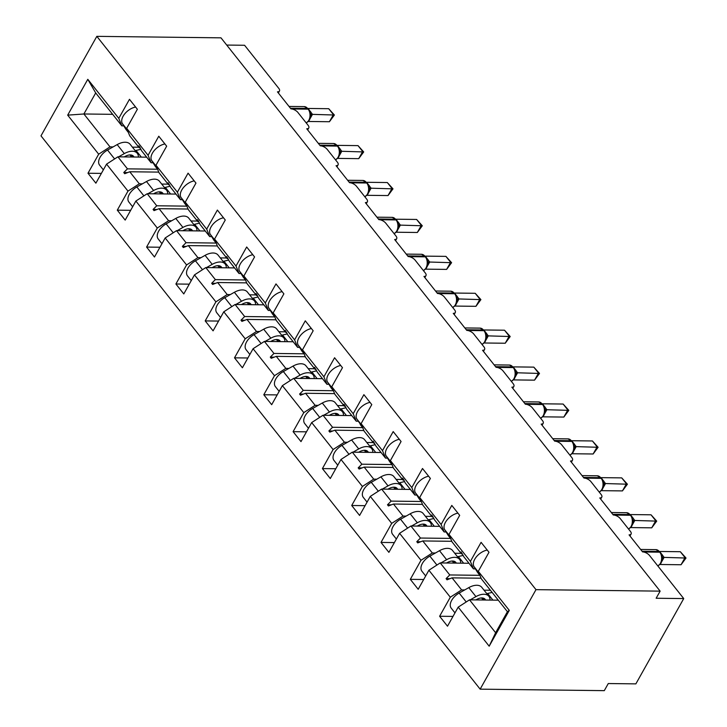 <?xml version="1.0" encoding="UTF-8"?>
<svg xmlns="http://www.w3.org/2000/svg" width="727" height="727" viewBox="0 0 727 727"><rect width="100%" height="100%" fill="white"/><g stroke="black" fill="none" stroke-linecap="round" stroke-linejoin="round"><path stroke-width="1.09" d="M480.147 689.16L604.291 690.65L608.281 683.544L635.871 683.871L683.734 598.575L656.145 598.248L660.134 591.142L220.981 37.84L96.836 36.35L40.985 135.858L480.147 689.16L535.99 589.652L96.836 36.35M226.715 45.065L244.581 45.274L278.768 88.349A5.552 2.626 -150.7 0 1 279.468 91.011A5.552 2.626 -150.7 0 1 277.45 91.847L290.973 108.886A5.552 2.626 29.3 0 1 297.925 112.485L308.075 125.262A5.552 2.626 -150.7 0 1 308.775 127.934A5.552 2.626 -150.7 0 1 306.749 128.77L320.271 145.809A5.552 2.626 29.3 0 1 327.232 149.408L337.373 162.185A5.552 2.626 -150.7 0 1 338.073 164.847A5.552 2.626 -150.7 0 1 336.056 165.683L349.578 182.722A5.552 2.626 29.3 0 1 356.53 186.321L366.672 199.098A5.552 2.626 -150.7 0 1 367.38 201.77A5.552 2.626 -150.7 0 1 365.354 202.606L378.876 219.645A5.552 2.626 29.3 0 1 385.837 223.244L395.979 236.021A5.552 2.626 -150.7 0 1 396.678 238.683A5.552 2.626 -150.7 0 1 394.652 239.519L408.183 256.558A5.552 2.626 29.3 0 1 415.135 260.157L425.277 272.943A5.552 2.626 -150.7 0 1 425.977 275.606A5.552 2.626 -150.7 0 1 423.959 276.442L437.481 293.481A5.552 2.626 29.3 0 1 444.442 297.079L454.584 309.856A5.552 2.626 -150.7 0 1 455.284 312.519A5.552 2.626 -150.7 0 1 453.257 313.355L466.789 330.394A5.552 2.626 29.3 0 1 473.74 333.993L483.882 346.779A5.552 2.626 -150.7 0 1 484.582 349.442A5.552 2.626 -150.7 0 1 482.564 350.278L496.087 367.317A5.552 2.626 29.3 0 1 503.039 370.915L513.189 383.692A5.552 2.626 -150.7 0 1 513.889 386.355A5.552 2.626 -150.7 0 1 511.863 387.191L525.385 404.23A5.552 2.626 29.3 0 1 532.346 407.829L542.487 420.615A5.552 2.626 -150.7 0 1 543.187 423.278A5.552 2.626 -150.7 0 1 541.17 424.114L554.692 441.153A5.552 2.626 29.3 0 1 561.644 444.751L571.785 457.528A5.552 2.626 -150.7 0 1 572.485 460.2A5.552 2.626 -150.7 0 1 570.468 461.027L583.99 478.066A5.552 2.626 29.3 0 1 590.951 481.665L601.093 494.451A5.552 2.626 -150.7 0 1 601.792 497.114A5.552 2.626 -150.7 0 1 599.766 497.95L613.297 514.989A5.552 2.626 29.3 0 1 620.249 518.587L630.391 531.364A5.552 2.626 -150.7 0 1 631.091 534.036A5.552 2.626 -150.7 0 1 629.073 534.863L642.595 551.902A5.552 2.626 29.3 0 1 649.547 555.51L683.734 598.575M490.407 590.251L484.028 590.17M464.698 589.942L461.627 589.906L452.076 577.865L481.083 578.21M452.994 616.414L439.617 616.26L450.304 597.212L461.627 589.906M507.428 611.698L509.291 610.371L489.18 646.194L495.623 632.735L507.428 611.698L481.319 578.801L478.293 571.322L488.989 552.275L481.092 542.333L470.405 561.38L448.995 534.409L452.021 541.888L461.572 553.919L462.445 553.929M475.403 568.887L473.431 568.859L470.405 561.38M461.1 553.329L454.72 553.256M435.4 553.02L432.32 552.983L422.769 540.952L451.776 541.297M423.687 579.501L410.31 579.337L420.997 560.29L432.32 552.983M448.995 534.409L459.682 515.352L451.794 505.419L441.107 524.467L419.688 497.486L422.714 504.965L432.274 517.006L433.147 517.015M446.105 531.964L444.133 531.946L441.107 524.467M431.802 516.406L425.422 516.334M406.093 516.106L403.022 516.07L393.471 504.029L422.478 504.374M394.388 542.578L381.012 542.424L391.699 523.376L403.022 516.07M419.688 497.486L430.384 478.439L422.496 468.497L411.8 487.544L390.39 460.573L393.416 468.052L402.967 480.084L403.839 480.093M416.798 495.051L414.826 495.023L411.8 487.544M402.494 479.493L396.115 479.411M376.795 479.184L373.714 479.148L364.163 467.107L393.18 467.461M365.081 505.665L351.704 505.501L362.4 486.454L373.714 479.148M390.39 460.573L401.077 441.516L393.189 431.584L382.502 450.631L361.092 423.65L364.109 431.129L373.669 443.161L374.541 443.179M387.5 458.128L385.528 458.11L382.502 450.631M373.196 442.57L366.817 442.498M347.488 442.261L344.416 442.225L334.865 430.193L363.873 430.538M335.783 468.742L322.406 468.588L333.093 449.531L344.416 442.225M361.092 423.65L371.779 404.603L363.891 394.661L353.195 413.708L331.785 386.737L334.811 394.207L344.362 406.248L345.243 406.257M358.193 421.215L356.221 421.187L353.195 413.708M343.898 405.657L337.51 405.575M318.19 405.348L315.118 405.312L305.558 393.271L334.574 393.625M306.476 431.829L293.099 431.665L303.795 412.618L315.118 405.312M331.785 386.737L342.472 367.68L334.584 357.748L323.897 376.795L302.487 349.814L305.513 357.293L315.064 369.325L315.936 369.343M328.895 384.292L326.923 384.274L323.897 376.795M314.591 368.734L308.212 368.662M288.892 368.425L285.811 368.389L276.26 356.357L305.267 356.703M277.178 394.906L263.801 394.752L274.488 375.695L285.811 368.389M302.487 349.814L313.173 330.767L305.285 320.825L294.599 339.873L273.179 312.892L276.205 320.371L285.756 332.412L286.638 332.421M299.588 347.379L297.616 347.352L294.599 339.873M285.293 331.821L278.914 331.739M259.584 331.512L256.513 331.476L246.962 319.435L275.969 319.789M247.88 357.993L234.503 357.829L245.19 338.782L256.513 331.476M273.179 312.892L283.875 293.844L275.987 283.903L265.291 302.959L243.881 275.978L246.907 283.457L256.458 295.489L257.331 295.498M270.29 310.456L268.318 310.438L265.291 302.959M255.986 294.898L249.606 294.826M230.286 294.589L227.206 294.553L217.655 282.521L246.671 282.867M218.573 321.07L205.196 320.907L215.892 301.859L227.206 294.553M243.881 275.978L254.568 256.931L246.68 246.989L235.993 266.037L214.574 239.056L217.6 246.535L227.16 258.576L228.033 258.585M240.991 273.543L239.019 273.516L235.993 266.037M226.688 257.985L220.308 257.903M200.979 257.676L197.908 257.64L188.357 245.599L217.364 245.944M189.274 284.157L175.898 283.993L186.585 264.946L197.908 257.64M214.574 239.056L225.27 220.008L217.382 210.067L206.686 229.123L185.276 202.142L188.302 209.621L197.853 221.653L198.725 221.662M211.684 236.62L209.712 236.602L206.686 229.123M197.38 221.063L191.001 220.99M171.681 220.754L168.609 220.717L159.049 208.685L188.066 209.031M159.967 247.235L146.59 247.071L157.286 228.024L168.609 220.717M185.276 202.142L195.963 183.095L188.075 173.153L177.388 192.201L155.978 165.22L158.995 172.699L168.555 184.74L169.427 184.749M182.386 199.707L180.414 199.68L177.388 192.201M168.082 184.149L161.703 184.067M142.374 183.84L139.302 183.804L129.751 171.763L158.759 172.108M130.669 210.321L117.292 210.158L127.979 191.11L139.302 183.804M155.978 165.22L166.665 146.172L158.777 136.231L148.081 155.287L126.671 128.306L137.367 109.259L129.47 99.317L118.783 118.365L87.794 79.316L95.7 92.947L83.896 113.985L67.684 115.139L87.794 79.316M153.079 162.784L151.107 162.757L148.081 155.287M138.784 147.227L132.396 147.154M113.076 146.918L110.004 146.881L83.896 113.985L112.676 114.33M101.362 173.399L87.985 173.235L98.681 154.188L110.004 146.881M123.781 125.871L121.809 125.844L118.783 118.365M489.18 646.194L458.192 607.145L447.505 626.201L439.617 616.26M458.192 607.145L469.515 599.839L498.295 600.184M450.304 597.212L428.894 570.232L418.198 589.279L410.31 579.337M428.894 570.232L440.208 562.925L468.988 563.271M420.997 560.29L399.586 533.309L388.9 552.356L381.012 542.424M399.586 533.309L410.909 526.003L439.69 526.348M391.699 523.376L370.288 496.396L359.592 515.443L351.704 505.501M370.288 496.396L381.611 489.089L410.392 489.435M362.4 486.454L340.981 459.473L330.294 478.52L322.406 468.588M340.981 459.473L352.304 452.167L381.084 452.512M333.093 449.531L311.683 422.56L300.996 441.607L293.099 431.665M311.683 422.56L323.006 415.253L351.786 415.599M303.795 412.618L282.376 385.637L271.689 404.685L263.801 394.752M282.376 385.637L293.699 378.331L322.479 378.676M274.488 375.695L253.078 348.724L242.391 367.771L234.503 357.829M253.078 348.724L264.401 341.417L293.181 341.763M245.19 338.782L223.78 311.801L213.084 330.849L205.196 320.907M223.78 311.801L235.094 304.495L263.874 304.84M215.892 301.859L194.472 274.888L183.786 293.935L175.898 283.993M194.472 274.888L205.796 267.581L234.576 267.918M186.585 264.946L165.174 237.965L154.478 257.013L146.59 247.071M165.174 237.965L176.497 230.659L205.278 231.004M157.286 228.024L135.867 201.043L125.18 220.099L117.292 210.158M135.867 201.043L147.19 193.736L175.97 194.082M509.291 610.371L478.293 571.322M127.979 191.11L106.569 164.129L95.882 183.177L87.985 173.235M98.681 154.188L67.684 115.139M479.875 575.321L449.768 574.957L440.208 562.925M473.431 568.859L463.881 556.827L461.091 551.902L461.572 553.919M449.768 574.957L446.096 578.628L447.032 579.819L452.076 577.865M450.567 538.398L420.46 538.044L410.909 526.003M444.133 531.946L434.573 519.905L431.793 514.989L432.274 517.006M420.46 538.044L416.789 541.715L417.734 542.896L422.769 540.952M421.269 501.485L391.162 501.121L381.611 489.089M414.826 495.023L405.275 482.992L403.43 479.257L402.485 478.066L402.967 480.084M391.162 501.121L387.491 504.792L388.427 505.974L393.471 504.029M391.962 464.562L361.855 464.208L352.304 452.167M385.528 458.11L375.968 446.069L373.187 441.153L373.669 443.161M361.855 464.208L358.184 467.879L359.129 469.06L364.163 467.107M370.016 402.385A12.341 7.116 141.6 0 0 359.056 409.337A12.341 7.116 141.6 0 0 356.803 418.943L362.7 427.64L332.557 427.285L323.006 415.253M356.221 421.187L346.67 409.156L344.825 405.412L343.88 404.23L344.362 406.248M332.557 427.285L328.886 430.957L329.822 432.138L334.865 430.193M333.366 390.726L303.259 390.372L293.699 378.331M326.923 384.274L317.372 372.233L314.582 367.317L315.064 369.325M303.259 390.372L299.588 394.043L300.524 395.224L305.558 393.271M304.059 353.813L273.952 353.449L264.401 341.417M297.616 347.352L288.065 335.32L285.284 330.394L285.756 332.412M273.952 353.449L270.28 357.121L271.226 358.302L276.26 356.357M274.761 316.89L244.654 316.536L235.094 304.495M268.318 310.438L258.767 298.397L256.922 294.662L255.977 293.481L256.458 295.489M244.654 316.536L240.982 320.207L241.918 321.389L246.962 319.435M245.453 279.977L215.346 279.613L205.796 267.581M239.019 273.516L229.459 261.484L226.679 256.558L227.16 258.576M215.346 279.613L211.675 283.285L212.62 284.466L217.655 282.521M216.155 243.054L186.048 242.691L176.497 230.659M209.712 236.602L200.161 224.561L198.317 220.826L197.371 219.645L197.853 221.653M186.048 242.691L182.377 246.362L183.313 247.553L188.357 245.599M186.848 206.141L156.741 205.777L147.19 193.736M180.414 199.68L170.863 187.639L168.073 182.722L168.555 184.74M156.741 205.777L153.079 209.449L154.015 210.63L159.049 208.685M157.55 169.218L127.443 168.855L117.892 156.823L146.672 157.168M140.129 147.826L139.248 147.817L129.697 135.785L126.671 128.306M151.107 162.757L141.556 150.725L139.711 146.99L138.766 145.8L139.248 147.817M127.443 168.855L123.772 172.526L124.708 173.717L129.751 171.763M106.569 164.129L117.892 156.823M121.809 125.844L95.7 92.947M495.623 632.735L469.515 599.839M535.99 589.652L660.134 591.142M127.652 172.581L123.772 172.526M156.95 209.494L153.079 209.449M186.257 246.417L182.377 246.362M215.555 283.33L211.675 283.285M244.863 320.253L240.982 320.207M274.161 357.166L270.28 357.121M303.459 394.089L299.588 394.043M332.766 431.002L328.886 430.957M362.064 467.924L358.184 467.879M391.371 504.838L387.491 504.792M420.669 541.76L416.789 541.715M449.977 578.674L446.096 578.628M103.352 169.864L99.59 165.12A12.341 7.116 -38.4 0 1 107.541 150.044L117.174 144.6A14.058 8.115 -38.4 0 1 130.142 144.3L137.276 153.297A14.058 8.115 -38.4 0 1 138.375 156.741A7.397 4.271 141.6 0 0 138.394 157.068M118.592 156.832L124.317 153.597A14.058 8.115 -38.4 0 1 137.276 153.297M135.149 150.616A7.397 4.271 141.6 0 0 136.031 150.453L140.856 149.308M133.941 157.014A9.251 5.334 141.6 0 0 133.514 156.287A9.251 5.334 141.6 0 0 124.98 156.487L124.244 156.896M306.194 122.899A7.952 5.298 -89.3 0 0 308.766 120.364A7.952 5.298 -89.3 0 0 308.157 109.159A1.854 1.063 -38.4 0 1 308.802 109.432L310.402 112.93L310.529 116.593L309.438 120.082L306.24 122.963M329.422 121.727L333.411 114.621L328.713 108.705L334.384 115.02L329.422 121.727L308.357 121.482M334.384 115.02L312.474 114.366L308.484 121.473M328.713 108.705L308.021 108.459M309.166 109.931L312.474 114.366M310.238 114.303L312.346 114.366M135.604 107.033A12.341 7.116 141.6 0 0 124.635 113.994A12.341 7.116 141.6 0 0 122.381 123.599L125.826 129.197A14.058 8.115 141.6 0 0 126.144 129.651L128.334 132.405M335.492 159.813A7.952 5.298 -89.3 0 0 338.064 157.286A7.952 5.298 -89.3 0 0 337.455 146.082A1.854 1.063 -38.4 0 1 338.11 146.354L339.691 149.817L339.827 153.515L338.737 157.005L335.538 159.876M358.72 158.65L362.709 151.534L358.011 145.618L363.691 151.943L358.72 158.65L337.664 158.395M363.691 151.943L341.772 151.289L337.782 158.395M358.011 145.618L337.319 145.373M338.464 146.845L341.772 151.289M339.536 151.216L341.654 151.289M164.902 143.955A12.341 7.116 141.6 0 0 153.942 150.907A12.341 7.116 141.6 0 0 151.689 160.513L155.124 166.11A14.058 8.115 141.6 0 0 155.451 166.574L157.632 169.318M364.79 196.735A7.952 5.298 -89.3 0 0 367.362 194.2A7.952 5.298 -89.3 0 0 366.762 182.995A1.854 1.063 -38.4 0 1 367.408 183.268L368.998 186.73L369.134 190.429L368.044 193.918L364.845 196.799M388.027 195.563L392.007 188.457L387.318 182.541L392.989 188.856L388.027 195.563L366.962 195.318M392.989 188.856L371.079 188.202L367.09 195.318M387.318 182.541L366.617 182.295M367.771 183.767L371.079 188.202M368.834 188.139L370.952 188.202M194.2 180.869A12.341 7.116 141.6 0 0 183.24 187.83A12.341 7.116 141.6 0 0 180.987 197.435L184.431 203.033A14.058 8.115 141.6 0 0 184.749 203.487L186.939 206.241M132.65 206.777L128.888 202.042A12.341 7.116 -38.4 0 1 136.84 186.966L146.481 181.523A14.058 8.115 -38.4 0 1 159.44 181.223L166.583 190.21A14.058 8.115 -38.4 0 1 167.683 193.664A7.397 4.271 141.6 0 0 167.692 193.982M147.89 193.745L153.615 190.519A14.058 8.115 -38.4 0 1 166.583 190.21M164.447 187.53A7.397 4.271 141.6 0 0 165.338 187.375L170.154 186.221M163.248 193.936A9.251 5.334 141.6 0 0 162.812 193.2A9.251 5.334 141.6 0 0 154.288 193.4L153.551 193.818M161.957 243.699L158.195 238.956A12.341 7.116 -38.4 0 1 166.147 223.88L175.78 218.436A14.058 8.115 -38.4 0 1 188.747 218.136L195.881 227.133A14.058 8.115 -38.4 0 1 196.981 230.577A7.397 4.271 141.6 0 0 196.999 230.904M177.188 230.668L182.922 227.433A14.058 8.115 -38.4 0 1 195.881 227.133M193.755 224.452A7.397 4.271 141.6 0 0 194.636 224.289L199.462 223.144M192.546 230.85A9.251 5.334 141.6 0 0 192.119 230.123A9.251 5.334 141.6 0 0 183.586 230.323L182.85 230.732M394.098 233.649A7.952 5.298 -89.3 0 0 396.669 231.122A7.952 5.298 -89.3 0 0 396.061 219.917A1.854 1.063 -38.4 0 1 396.715 220.19L398.296 223.652L398.432 227.351L397.342 230.841L394.143 233.712M417.325 232.486L421.315 225.379L416.616 219.454L422.296 225.779L417.325 232.486L396.27 232.231M422.296 225.779L400.377 225.125L396.388 232.231M416.616 219.454L395.924 219.209M397.069 220.681L400.377 225.125M398.142 225.052L400.25 225.125M223.507 217.791A12.341 7.116 141.6 0 0 212.548 224.743A12.341 7.116 141.6 0 0 210.285 234.348L213.729 239.946A14.058 8.115 141.6 0 0 214.056 240.41L216.237 243.163M423.396 270.571A7.952 5.298 -89.3 0 0 425.967 268.036A7.952 5.298 -89.3 0 0 425.359 256.84A1.854 1.063 -38.4 0 1 426.013 257.104L427.612 260.611L427.74 264.264L426.64 267.763L423.45 270.635M446.623 269.399L450.613 262.293L445.924 256.377L451.594 262.692L446.623 269.399L425.568 269.154M451.594 262.692L429.675 262.038L425.686 269.154M445.924 256.377L425.222 256.131M426.367 257.603L429.675 262.038M427.44 261.974L429.557 262.047M252.805 254.704A12.341 7.116 141.6 0 0 241.846 261.665A12.341 7.116 141.6 0 0 239.592 271.271L243.036 276.869A14.058 8.115 141.6 0 0 243.354 277.323L245.535 280.077M191.256 280.613L187.493 275.878A12.341 7.116 -38.4 0 1 195.445 260.802L205.087 255.359A14.058 8.115 -38.4 0 1 218.045 255.059L225.179 264.046A14.058 8.115 -38.4 0 1 226.279 267.5A7.397 4.271 141.6 0 0 226.297 267.827M206.495 267.581L212.22 264.355A14.058 8.115 -38.4 0 1 225.179 264.046M223.053 261.366A7.397 4.271 141.6 0 0 223.934 261.211L228.76 260.057M221.844 267.772A9.251 5.334 141.6 0 0 221.417 267.036A9.251 5.334 141.6 0 0 212.884 267.236L212.157 267.654M220.563 317.535L216.8 312.792A12.341 7.116 -38.4 0 1 224.752 297.716L234.385 292.281A14.058 8.115 -38.4 0 1 247.344 291.972L254.486 300.969A14.058 8.115 -38.4 0 1 255.586 304.413A7.397 4.271 141.6 0 0 255.595 304.74M235.793 304.504L241.518 301.269A14.058 8.115 -38.4 0 1 254.486 300.969M252.351 298.288A7.397 4.271 141.6 0 0 253.241 298.125L258.067 296.979M251.151 304.686A9.251 5.334 141.6 0 0 250.715 303.959A9.251 5.334 141.6 0 0 242.191 304.159L241.455 304.568M452.703 307.485A7.952 5.298 -89.3 0 0 455.275 304.958A7.952 5.298 -89.3 0 0 454.666 293.753A1.854 1.063 -38.4 0 1 455.311 294.026L456.901 297.488L457.038 301.187L455.947 304.677L452.748 307.548M475.931 306.321L479.92 299.215L475.222 293.299L480.901 299.615L475.931 306.321L454.866 306.067M480.901 299.615L458.982 298.961L454.993 306.067M475.222 293.299L454.529 293.045M455.675 294.517L458.982 298.961M456.747 298.888L458.855 298.961M282.112 291.627A12.341 7.116 141.6 0 0 271.144 298.588A12.341 7.116 141.6 0 0 268.89 308.184L272.334 313.782A14.058 8.115 141.6 0 0 272.661 314.246L274.842 316.999M249.861 354.449L246.099 349.714A12.341 7.116 -38.4 0 1 254.05 334.638L263.683 329.195A14.058 8.115 -38.4 0 1 276.651 328.895L283.784 337.891A14.058 8.115 -38.4 0 1 284.884 341.336A7.397 4.271 141.6 0 0 284.902 341.663M265.101 341.426L270.826 338.191A14.058 8.115 -38.4 0 1 283.784 337.891M281.658 335.202A7.397 4.271 141.6 0 0 282.539 335.047L287.365 333.893M280.449 341.608A9.251 5.334 141.6 0 0 280.022 340.881A9.251 5.334 141.6 0 0 271.489 341.072L270.762 341.49M482.001 344.407A7.952 5.298 -89.3 0 0 484.573 341.872A7.952 5.298 -89.3 0 0 483.964 330.676A1.854 1.063 -38.4 0 1 484.618 330.949L486.199 334.402L486.345 338.1L485.245 341.599L482.056 344.471M505.229 343.235L509.218 336.128L504.52 330.212L510.2 336.528L505.229 343.235L484.173 342.99M510.2 336.528L488.28 335.883L484.291 342.99M504.52 330.212L483.828 329.967M484.973 331.439L488.28 335.883M486.045 335.81L488.162 335.883M311.41 328.54A12.341 7.116 141.6 0 0 300.451 335.501A12.341 7.116 141.6 0 0 298.197 345.107L301.632 350.705A14.058 8.115 141.6 0 0 301.959 351.159L304.14 353.913M279.159 391.371L275.397 386.628A12.341 7.116 -38.4 0 1 283.348 371.552L292.99 366.117A14.058 8.115 -38.4 0 1 305.949 365.808L313.092 374.805A14.058 8.115 -38.4 0 1 314.191 378.249A7.397 4.271 141.6 0 0 314.2 378.576M294.399 378.34L300.124 375.105A14.058 8.115 -38.4 0 1 313.092 374.805M310.956 372.124A7.397 4.271 141.6 0 0 311.847 371.97L316.663 370.815M309.757 378.522A9.251 5.334 141.6 0 0 309.32 377.795A9.251 5.334 141.6 0 0 300.796 377.995L300.06 378.403M511.308 381.321A7.952 5.298 -89.3 0 0 513.88 378.794A7.952 5.298 -89.3 0 0 513.271 367.589A1.854 1.063 -38.4 0 1 513.916 367.862L515.507 371.324L515.643 375.023L514.552 378.513L511.354 381.384M534.536 380.157L538.525 373.051L533.827 367.135L539.498 373.451L534.536 380.157L513.471 379.903M539.498 373.451L517.588 372.797L513.598 379.903M533.827 367.135L513.135 366.881M514.28 368.353L517.588 372.797M515.352 372.724L517.46 372.797M340.718 365.463A12.341 7.116 141.6 0 0 329.749 372.424A12.341 7.116 141.6 0 0 327.495 382.02L330.939 387.618A14.058 8.115 141.6 0 0 331.258 388.082L333.448 390.835M308.466 428.294L304.704 423.55A12.341 7.116 -38.4 0 1 312.655 408.474L322.288 403.031A14.058 8.115 -38.4 0 1 335.256 402.731L342.39 411.727A14.058 8.115 -38.4 0 1 343.489 415.172A7.397 4.271 141.6 0 0 343.507 415.499M323.697 415.262L329.431 412.027A14.058 8.115 -38.4 0 1 342.39 411.727M340.263 409.037A7.397 4.271 141.6 0 0 341.145 408.883L345.97 407.738M339.055 415.444A9.251 5.334 141.6 0 0 338.628 414.717A9.251 5.334 141.6 0 0 330.094 414.908L329.358 415.326M540.606 418.243A7.952 5.298 -89.3 0 0 543.178 415.708A7.952 5.298 -89.3 0 0 542.569 404.512A1.854 1.063 -38.4 0 1 543.223 404.785L544.814 408.274L544.941 411.936L543.851 415.435L540.652 418.307M563.834 417.071L567.823 409.964L563.125 404.048L568.805 410.364L563.834 417.071L542.778 416.825M568.805 410.364L546.886 409.719L542.896 416.825M563.125 404.048L542.433 403.803M543.578 405.275L546.886 409.719M544.65 409.646L546.768 409.719M360.238 424.541A14.058 8.115 141.6 0 0 360.565 425.004L362.746 427.749M337.764 465.207L334.002 460.464A12.341 7.116 -38.4 0 1 341.954 445.387L351.595 439.953A14.058 8.115 -38.4 0 1 364.554 439.653L371.697 448.641A14.058 8.115 -38.4 0 1 372.797 452.085A7.397 4.271 141.6 0 0 372.806 452.412M353.004 452.176L358.729 448.941A14.058 8.115 -38.4 0 1 371.697 448.641M369.561 445.96A7.397 4.271 141.6 0 0 370.443 445.805L375.268 444.651M368.362 452.358A9.251 5.334 141.6 0 0 367.926 451.631A9.251 5.334 141.6 0 0 359.402 451.83L358.665 452.249M569.904 455.157A7.952 5.298 -89.3 0 0 572.476 452.63A7.952 5.298 -89.3 0 0 571.876 441.425A1.854 1.063 -38.4 0 1 572.522 441.698L574.112 445.16L574.248 448.859L573.158 452.348L569.959 455.22M593.141 453.993L597.121 446.887L592.432 440.971L598.103 447.287L593.141 453.993L572.076 453.739M598.103 447.287L576.193 446.632L572.204 453.739M592.432 440.971L571.731 440.716M572.885 442.198L576.193 446.632M573.948 446.56L576.066 446.632M399.314 439.299A12.341 7.116 141.6 0 0 388.354 446.26A12.341 7.116 141.6 0 0 386.101 455.856L389.545 461.454A14.058 8.115 141.6 0 0 389.863 461.918L392.044 464.671M367.071 502.13L363.309 497.386A12.341 7.116 -38.4 0 1 371.261 482.31L380.893 476.867A14.058 8.115 -38.4 0 1 393.861 476.567L400.995 485.563A14.058 8.115 -38.4 0 1 402.095 489.007A7.397 4.271 141.6 0 0 402.113 489.335M382.302 489.098L388.036 485.863A14.058 8.115 -38.4 0 1 400.995 485.563M398.869 482.873A7.397 4.271 141.6 0 0 399.75 482.719L404.575 481.574M397.66 489.28A9.251 5.334 141.6 0 0 397.224 488.553A9.251 5.334 141.6 0 0 388.7 488.744L387.964 489.162M599.212 492.079A7.952 5.298 -89.3 0 0 601.783 489.544A7.952 5.298 -89.3 0 0 601.174 478.348A1.854 1.063 -38.4 0 1 601.829 478.62L603.419 482.11L603.546 485.772L602.456 489.271L599.257 492.143M622.439 490.907L626.429 483.8L621.73 477.884L627.41 484.2L622.439 490.907L601.383 490.661M627.41 484.2L605.491 483.555L601.502 490.661M621.73 477.884L601.038 477.639M602.183 479.111L605.491 483.555M603.256 483.482L605.364 483.555M428.621 476.221A12.341 7.116 141.6 0 0 417.652 483.173A12.341 7.116 141.6 0 0 415.399 492.779L418.843 498.377A14.058 8.115 141.6 0 0 419.17 498.84L421.351 501.585M396.369 539.043L392.607 534.309A12.341 7.116 -38.4 0 1 400.559 519.232L410.201 513.789A14.058 8.115 -38.4 0 1 423.159 513.489L430.293 522.477A14.058 8.115 -38.4 0 1 431.393 525.921A7.397 4.271 141.6 0 0 431.411 526.248M411.609 526.012L417.334 522.777A14.058 8.115 -38.4 0 1 430.293 522.477M428.167 519.796A7.397 4.271 141.6 0 0 429.048 519.641L433.874 518.487M426.958 526.194A9.251 5.334 141.6 0 0 426.531 525.467A9.251 5.334 141.6 0 0 417.998 525.666L417.271 526.084M628.51 529.002A7.952 5.298 -89.3 0 0 631.081 526.466A7.952 5.298 -89.3 0 0 630.473 515.261A1.854 1.063 -38.4 0 1 631.127 515.534L632.708 518.996L632.853 522.695L631.754 526.184L628.564 529.056M651.737 527.829L655.727 520.723L651.038 514.807L656.708 521.123L651.737 527.829L630.682 527.575M656.708 521.123L634.789 520.468L630.8 527.575M651.038 514.807L630.336 514.562M631.481 516.034L634.789 520.468M632.554 520.396L634.671 520.468M457.919 513.135A12.341 7.116 141.6 0 0 446.96 520.096A12.341 7.116 141.6 0 0 444.706 529.692L448.15 535.29A14.058 8.115 141.6 0 0 448.468 535.754L450.649 538.507M425.677 575.966L421.914 571.222A12.341 7.116 -38.4 0 1 429.857 556.146L439.499 550.702A14.058 8.115 -38.4 0 1 452.458 550.403L459.6 559.399A14.058 8.115 -38.4 0 1 460.7 562.843A7.397 4.271 141.6 0 0 460.709 563.171M440.907 562.934L446.632 559.699A14.058 8.115 -38.4 0 1 459.6 559.399M457.465 556.709A7.397 4.271 141.6 0 0 458.355 556.555L463.181 555.41M456.265 563.116A9.251 5.334 141.6 0 0 455.829 562.389A9.251 5.334 141.6 0 0 447.305 562.589L446.569 562.998M657.817 565.915A7.952 5.298 -89.3 0 0 660.389 563.38A7.952 5.298 -89.3 0 0 659.78 552.184A1.854 1.063 -38.4 0 1 660.425 552.456L662.024 555.946L662.152 559.617L661.061 563.107L657.862 565.979M681.045 564.752L685.034 557.636L680.336 551.72L686.015 558.036L681.045 564.752L659.98 564.497M686.015 558.036L664.096 557.391L660.107 564.497M680.336 551.72L659.643 551.475M660.788 552.947L664.096 557.391M661.861 557.318L663.969 557.391M487.226 550.057A12.341 7.116 141.6 0 0 476.258 557.009A12.341 7.116 141.6 0 0 474.004 566.615L477.448 572.213A14.058 8.115 141.6 0 0 477.775 572.676L479.956 575.421M454.975 612.879L451.213 608.145A12.341 7.116 -38.4 0 1 459.164 593.068L468.797 587.625A14.058 8.115 -38.4 0 1 481.765 587.325L488.898 596.313A14.058 8.115 -38.4 0 1 489.998 599.766A7.397 4.271 141.6 0 0 490.016 600.084M470.215 599.848L475.94 596.613A14.058 8.115 -38.4 0 1 488.898 596.313M486.772 593.632A7.397 4.271 141.6 0 0 487.653 593.477L492.124 592.414M485.563 600.039A9.251 5.334 141.6 0 0 485.136 599.302A9.251 5.334 141.6 0 0 476.603 599.502L475.867 599.92M107.541 150.044L114.602 158.94M117.174 144.6L124.317 153.597M136.031 150.453L141.311 157.105M131.469 155.069L133.005 157.005M291.854 108.968L308.157 109.159L307.594 108.45A7.952 5.298 -89.3 0 0 304.259 106.615L289.019 106.433M308.802 109.432L308.239 108.723A1.854 1.063 141.6 0 0 307.594 108.45L290.464 108.25M312.456 114.43A4.071 2.654 14.2 0 0 310.62 115.893M310.038 111.676A4.071 2.345 141.6 0 0 310.693 111.767M127.243 129.724L122.381 123.599M128.288 132.296L125.826 129.197M321.152 145.882L337.455 146.082L336.892 145.373A7.952 5.298 -89.3 0 0 333.557 143.528L318.326 143.346M338.11 146.354L337.546 145.645A1.854 1.063 141.6 0 0 336.892 145.373L319.771 145.164M341.763 151.343A4.071 2.654 14.2 0 0 339.918 152.806M339.336 148.599A4.071 2.345 141.6 0 0 339.991 148.69M156.55 166.637L151.689 160.513M157.586 169.209L155.124 166.11M350.459 182.804L366.762 182.995L366.199 182.286A7.952 5.298 -89.3 0 0 362.864 180.45L347.624 180.269M367.408 183.268L366.844 182.559A1.854 1.063 141.6 0 0 366.199 182.286L349.069 182.086M371.061 188.266A4.071 2.654 14.2 0 0 369.225 189.729M368.644 185.512A4.071 2.345 141.6 0 0 369.289 185.603M185.848 203.56L180.987 197.435M186.894 206.132L184.431 203.033M136.84 186.966L143.901 195.863M146.481 181.523L153.615 190.519M165.338 187.375L170.609 194.018M160.767 191.983L162.303 193.918M166.147 223.88L173.208 232.776M175.78 218.436L182.922 227.433M194.636 224.289L199.907 230.941M190.074 228.905L191.61 230.841M379.758 219.727L396.061 219.917L395.497 219.209A7.952 5.298 -89.3 0 0 392.162 217.364L376.931 217.182M396.715 220.19L396.151 219.481A1.854 1.063 141.6 0 0 395.497 219.209L378.367 219M400.359 225.179A4.071 2.654 14.2 0 0 398.523 226.642M397.942 222.435A4.071 2.345 141.6 0 0 398.596 222.526M215.156 240.473L210.285 234.348M216.192 243.045L213.729 239.946M409.065 256.64L425.359 256.84L424.795 256.122A7.952 5.298 -89.3 0 0 421.46 254.286L406.229 254.105M426.013 257.104L425.449 256.395A1.854 1.063 141.6 0 0 424.795 256.122L407.674 255.922M429.666 262.102A4.071 2.654 14.2 0 0 427.83 263.565M427.24 259.348A4.071 2.345 141.6 0 0 427.894 259.439M244.454 277.396L239.592 271.271M245.49 279.968L243.036 276.869M195.445 260.802L202.506 269.699M205.087 255.359L212.22 264.355M223.934 261.211L229.214 267.854M219.372 265.818L220.908 267.754M224.752 297.716L231.813 306.621M234.385 292.281L241.518 301.269M253.241 298.125L258.512 304.777M248.67 302.741L250.215 304.677M438.363 293.563L454.666 293.753L454.102 293.045A7.952 5.298 -89.3 0 0 450.767 291.2L435.537 291.018M455.311 294.026L454.748 293.317A1.854 1.063 141.6 0 0 454.102 293.045L436.972 292.836M458.964 299.015A4.071 2.654 14.2 0 0 457.129 300.487M456.547 296.271A4.071 2.345 141.6 0 0 457.201 296.362M273.752 314.309L268.89 308.184M274.797 316.881L272.334 313.782M254.05 334.638L261.111 343.535M263.683 329.195L270.826 338.191M282.539 335.047L287.819 341.69M277.978 339.654L279.513 341.599M467.661 330.476L483.964 330.676L483.4 329.967A7.952 5.298 -89.3 0 0 480.065 328.122L464.835 327.941M484.618 330.949L484.055 330.231A1.854 1.063 141.6 0 0 483.4 329.967L466.28 329.758M488.271 335.938A4.071 2.654 14.2 0 0 486.436 337.401M485.845 333.184A4.071 2.345 141.6 0 0 486.499 333.275M303.059 351.232L298.197 345.107M304.095 353.804L301.632 350.705M283.348 371.552L290.418 380.457M292.99 366.117L300.124 375.105M311.847 371.97L317.117 378.613M307.276 376.577L308.821 378.513M496.968 367.399L513.271 367.589L512.708 366.881A7.952 5.298 -89.3 0 0 509.373 365.045L494.133 364.854M513.916 367.862L513.353 367.153A1.854 1.063 141.6 0 0 512.708 366.881L495.578 366.672M517.569 372.851A4.071 2.654 14.2 0 0 515.734 374.323M515.152 370.107A4.071 2.345 141.6 0 0 515.797 370.197M332.357 388.154L327.495 382.02M333.402 390.726L330.939 387.618M312.655 408.474L319.716 417.371M322.288 403.031L329.431 412.027M341.145 408.883L346.425 415.535M336.583 413.49L338.119 415.435M526.266 404.312L542.569 404.512L542.006 403.803A7.952 5.298 -89.3 0 0 538.671 401.958L523.44 401.777M543.223 404.785L542.66 404.067A1.854 1.063 141.6 0 0 542.006 403.803L524.885 403.594M546.877 409.774A4.071 2.654 14.2 0 0 545.032 411.237M544.45 407.02A4.071 2.345 141.6 0 0 545.105 407.12M361.664 425.068L356.803 418.943M341.954 445.387L349.015 454.293M351.595 439.953L358.729 448.941M370.443 445.805L375.723 452.448M365.881 450.413L367.417 452.348M555.573 441.234L571.876 441.425L571.313 440.716A7.952 5.298 -89.3 0 0 567.978 438.881L552.738 438.699M572.522 441.698L571.958 440.989A1.854 1.063 141.6 0 0 571.313 440.716L554.183 440.517M576.175 446.687A4.071 2.654 14.2 0 0 574.339 448.159M573.757 443.943A4.071 2.345 141.6 0 0 574.403 444.033M390.962 461.99L386.101 455.856M392.007 464.562L389.545 461.454M371.261 482.31L378.322 491.207M380.893 476.867L388.036 485.863M399.75 482.719L405.021 489.371M395.188 487.335L396.724 489.271M584.871 478.148L601.174 478.348L600.611 477.639A7.952 5.298 -89.3 0 0 597.276 475.794L582.045 475.612M601.829 478.62L601.265 477.912A1.854 1.063 141.6 0 0 600.611 477.639L583.481 477.43M605.473 483.609A4.071 2.654 14.2 0 0 603.637 485.073M603.056 480.856A4.071 2.345 141.6 0 0 603.71 480.956M420.27 498.904L415.399 492.779M421.306 501.476L418.843 498.377M400.559 519.232L407.62 528.129M410.201 513.789L417.334 522.777M429.048 519.641L434.328 526.284M424.486 524.249L426.022 526.184M614.179 515.07L630.473 515.261L629.909 514.552A7.952 5.298 -89.3 0 0 626.574 512.717L611.343 512.535M631.127 515.534L630.563 514.825A1.854 1.063 141.6 0 0 629.909 514.552L612.788 514.352M634.78 520.532A4.071 2.654 14.2 0 0 632.944 521.995M632.354 517.778A4.071 2.345 141.6 0 0 633.008 517.869M449.568 535.826L444.706 529.692M450.604 538.398L448.15 535.29M429.857 556.146L436.927 565.043M439.499 550.702L446.632 559.699M458.355 556.555L463.626 563.207M453.784 561.171L455.329 563.107M643.477 551.984L659.78 552.184L659.216 551.475A7.952 5.298 -89.3 0 0 655.881 549.63L640.651 549.448M660.425 552.456L659.862 551.748A1.854 1.063 141.6 0 0 659.216 551.475L642.086 551.266M664.078 557.445A4.071 2.654 14.2 0 0 662.242 558.909M661.661 554.701A4.071 2.345 141.6 0 0 662.315 554.792M478.866 572.74L474.004 566.615M479.911 575.311L477.448 572.213M459.164 593.068L466.225 601.965M468.797 587.625L475.94 596.613M487.653 593.477L492.933 600.12M483.091 598.085L484.627 600.02M279.468 91.011L278.359 92.992M308.775 127.934L307.657 129.915M338.073 164.847L336.964 166.828M367.38 201.77L366.263 203.751M396.678 238.683L395.57 240.664M425.977 275.606L424.868 277.587M455.284 312.519L454.166 314.5M484.582 349.442L483.473 351.423M513.889 386.355L512.771 388.336M543.187 423.278L542.078 425.259M572.485 460.2L571.377 462.181M601.792 497.114L600.684 499.095M631.091 534.036L629.982 536.017M129.942 154.933L131.569 156.987M308.239 108.723L304.259 106.615M337.546 145.645L333.557 143.528M366.844 182.559L362.864 180.45M159.24 191.846L160.876 193.9M188.547 228.769L190.174 230.822M396.151 219.481L392.162 217.364M425.449 256.395L421.46 254.286M217.846 265.682L219.472 267.745M247.144 302.605L248.779 304.658M454.748 293.317L450.767 291.2M276.451 339.518L278.077 341.581M484.055 330.231L480.065 328.122M305.749 376.441L307.385 378.494M513.353 367.153L509.373 365.045M335.056 413.363L336.683 415.417M542.66 404.067L538.671 401.958M364.354 450.277L365.99 452.33M571.958 440.989L567.978 438.881M393.652 487.199L395.288 489.253M601.265 477.912L597.276 475.794M422.96 524.112L424.586 526.166M630.563 514.825L626.574 512.717M452.258 561.035L453.893 563.089M659.862 551.748L655.881 549.63M481.565 597.948L483.191 600.002"/></g></svg>

